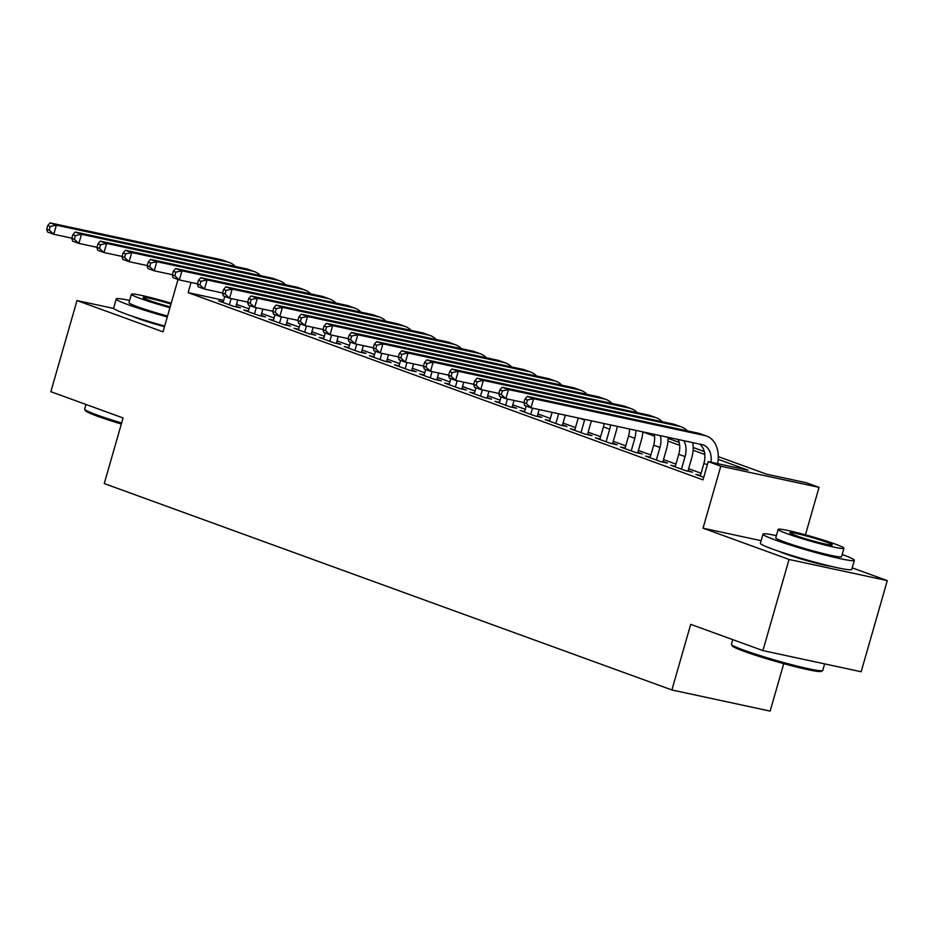 <?xml version="1.0" encoding="UTF-8"?>
<svg xmlns="http://www.w3.org/2000/svg" width="934" height="934" viewBox="0 0 934 934"><rect width="100%" height="100%" fill="white"/><g stroke="black" fill="none" stroke-linecap="round" stroke-linejoin="round"><path stroke-width="1.4" d="M778.863 551.305A29.654 2.031 16 0 0 784.817 553.699A29.654 2.031 16 0 0 831.762 566.471M132.103 316.136A29.654 2.031 16 0 0 138.057 318.529A29.654 2.031 16 0 0 164.489 326.69M718.293 456.621L766.662 474.203L806.486 482.785L819.048 487.35L720.803 466.206L708.241 461.629L748.076 470.211L718.211 459.353M805.435 534.832L819.048 487.35M761.105 540.681L703.022 528.177L789.055 559.454L762.915 650.601L861.16 671.744L887.3 580.609L852.182 567.837M783.743 663.665L770.141 711.113L671.885 689.969L104.246 483.567L123.066 417.953L50.856 391.696L76.985 300.55L163.018 331.827L178.032 279.464M789.055 559.454L887.3 580.609M113.75 308.465L76.985 300.55M700.465 475.406L695.888 474.414L703.757 477.274M675.34 466.264L670.775 465.284L685.848 470.759L692.479 472.195L688.089 470.596M650.227 457.135L645.663 456.154L660.723 461.629L667.366 463.066L662.965 461.466M625.115 448.005L620.538 447.024L635.61 452.5L642.253 453.924L637.852 452.325M599.99 438.875L595.425 437.883L610.497 443.37L617.129 444.794L612.739 443.195M574.877 429.733L570.312 428.753L585.373 434.228L592.016 435.664L587.614 434.065M549.764 420.604L545.187 419.623L560.26 425.098L566.903 426.534L562.501 424.935M524.639 411.474L520.075 410.493L535.147 415.969L541.778 417.393L537.389 415.793M499.527 402.344L494.962 401.351L510.022 406.839L516.665 408.263L512.264 406.664M474.414 393.202L469.837 392.222L484.909 397.697L491.553 399.133L487.151 397.534M449.289 384.072L444.724 383.092L459.797 388.567L466.428 390.003L462.038 388.404M424.176 374.943L419.599 373.962L434.672 379.438L441.315 380.862L436.914 379.262M399.063 365.813L394.487 364.82L409.559 370.308L416.202 371.732L411.801 370.133M373.939 356.671L369.374 355.691L384.446 361.166L391.077 362.602L386.688 361.003M348.826 347.541L344.249 346.561L359.321 352.036L365.965 353.472L361.563 351.873M323.713 338.412L319.136 337.431L334.209 342.906L340.852 344.331L336.45 342.731M298.588 329.282L294.023 328.289L309.096 333.777L315.727 335.201L311.337 333.601M273.475 320.14L268.899 319.159L283.971 324.647L290.614 326.071L286.213 324.472M248.362 311.01L243.786 310.03L258.858 315.505L265.501 316.941L261.1 315.342M223.693 300.304L188.119 292.646L703.01 479.866L708.241 461.629M701.084 473.246L688.627 468.716M675.959 464.116L663.502 459.586M650.846 454.986L638.389 450.457M625.733 445.857L613.276 441.327M600.609 436.715L588.151 432.197M575.496 427.585L563.039 423.055M550.383 418.455L537.926 413.925M525.258 409.326L512.801 404.796M500.145 400.184L487.688 395.666M475.032 391.054L462.575 386.524M449.908 381.924L437.451 377.394M424.795 372.794L412.338 368.265M399.682 363.653L387.225 359.135M374.557 354.523L362.1 349.993M349.444 345.393L336.987 340.863M324.332 336.263L311.874 331.733M299.207 327.122L286.75 322.604M274.094 317.992L261.637 313.462M248.981 308.862L236.524 304.332M223.238 301.88L218.673 300.9L233.745 306.375L240.377 307.8L235.987 306.2M703.022 528.177L720.803 466.206M188.119 292.646L191.038 282.465M762.915 650.601L690.705 624.344L671.885 689.969M668.067 438.361L679.158 442.389M693.18 447.491L704.271 451.531M704.785 454.473L693.086 450.211M679.672 445.331L667.973 441.082M654.547 436.201L642.861 431.952M229.344 304.776L231.13 298.541M223.063 302.499L224.79 296.463M237.773 299.977L235.812 306.819M71.86 238.182L53.763 234.282L47.482 231.994L46.7 229.204L49.21 230.114L50.261 226.472L47.751 225.561L46.7 229.204M47.751 225.561L50.097 222.887L221.241 259.71A28.51 20.279 -70 0 1 223.144 260.259L229.414 262.547A28.51 20.279 -70 0 1 235.286 266.47M50.097 222.887L56.379 225.164L227.511 261.999A28.51 20.279 -70 0 1 229.414 262.547M50.261 226.472L56.379 225.164L53.763 234.282L49.21 230.114M121.327 424.013A46.385 3.176 -164 0 1 97.615 416.284A46.385 3.176 -164 0 1 85.473 410.703L84.69 409.302A47.517 3.257 16 0 0 97.136 415.011A47.517 3.257 16 0 0 121.618 422.997M85.963 404.457L84.644 409.057A47.517 3.257 16 0 0 84.69 409.302M129.628 300.456A47.517 3.257 16 0 0 116.225 298.95A47.517 3.257 16 0 0 128.705 304.916A47.517 3.257 16 0 0 167.279 316.953M116.225 298.95L113.609 308.068A47.517 3.257 16 0 0 126.09 314.022A47.517 3.257 16 0 0 164.664 326.059M167.536 316.066A34.219 2.347 -164 0 1 137.999 306.912A34.219 2.347 -164 0 1 129.009 302.628L131.414 294.233A34.219 2.347 16 0 0 140.404 298.53A34.219 2.347 16 0 0 169.941 307.671M171.202 303.258A34.219 2.347 16 0 0 131.414 294.233M170.969 304.075A22.054 1.506 16 0 0 143.112 297.596A22.054 1.506 16 0 0 148.903 300.351A22.054 1.506 16 0 0 170.175 306.854M822.597 670.612L821.196 671.383A46.385 3.176 -164 0 1 791.425 665.72A46.385 3.176 -164 0 1 744.375 651.442A46.385 3.176 -164 0 1 732.233 645.873L731.45 644.472A47.517 3.257 16 0 0 743.896 650.181A47.517 3.257 16 0 0 792.09 664.798A47.517 3.257 16 0 0 822.597 670.612A47.517 3.257 16 0 0 822.772 670.425L824.64 663.887M732.723 639.627L731.404 644.226A47.517 3.257 16 0 0 731.45 644.472M776.387 535.626A47.517 3.257 16 0 0 762.985 534.12A47.517 3.257 16 0 0 775.465 540.074A47.517 3.257 16 0 0 825.142 555.076A47.517 3.257 16 0 0 854.341 560.318A47.517 3.257 16 0 0 842.176 554.481M762.985 534.12L760.369 543.238A47.517 3.257 16 0 0 772.85 549.192A47.517 3.257 16 0 0 822.527 564.194A47.517 3.257 16 0 0 851.726 569.436L854.341 560.318M843.951 548.27L841.546 556.652A34.219 2.347 -164 0 1 820.519 552.881A34.219 2.347 -164 0 1 784.758 542.082A34.219 2.347 -164 0 1 775.769 537.786L778.174 529.403A34.219 2.347 16 0 0 787.164 533.699A34.219 2.347 16 0 0 822.924 544.499A34.219 2.347 16 0 0 843.951 548.27A34.219 2.347 16 0 0 834.961 543.985A34.219 2.347 16 0 0 799.2 533.174A34.219 2.347 16 0 0 778.174 529.403M795.663 535.521A22.054 1.506 16 0 0 818.709 542.479A22.054 1.506 16 0 0 832.264 544.919A22.054 1.506 16 0 0 826.462 542.152A22.054 1.506 16 0 0 803.415 535.194A22.054 1.506 16 0 0 789.872 532.754A22.054 1.506 16 0 0 795.663 535.521M254.457 313.906L256.255 307.671M248.187 311.629L249.915 305.605M262.886 309.107L260.925 315.949M96.984 247.312L78.876 243.412L72.607 241.135L71.813 238.333L74.323 239.256L75.374 235.602L72.864 234.691L71.813 238.333M72.864 234.691L75.21 232.017L246.354 268.852A28.51 20.279 -70 0 1 248.257 269.401L254.538 271.677A28.51 20.279 -70 0 1 260.399 275.6M75.21 232.017L81.492 234.294L252.635 271.129A28.51 20.279 -70 0 1 254.538 271.677M75.374 235.602L81.492 234.294L78.876 243.412L74.323 239.256M279.581 323.047L281.368 316.813M273.3 320.759L275.028 314.735M287.999 318.237L286.038 325.09M122.097 256.441L104.001 252.542L97.72 250.265L96.938 247.475L99.448 248.386L100.487 244.743L97.977 243.821L96.938 247.475M97.977 243.821L100.335 241.147L271.467 277.982A28.51 20.279 -70 0 1 273.37 278.53L279.651 280.807A28.51 20.279 -70 0 1 285.524 284.73M100.335 241.147L106.616 243.435L277.748 280.258A28.51 20.279 -70 0 1 279.651 280.807M100.487 244.743L106.616 243.435L104.001 252.542L99.448 248.386M304.694 332.177L306.48 325.943M298.413 329.889L300.141 323.864M313.123 327.367L311.162 334.22M147.21 265.571L129.114 261.683L122.833 259.395L122.05 256.605L124.561 257.515L125.611 253.873L123.101 252.962L122.05 256.605M123.101 252.962L125.448 250.277L296.592 287.112A28.51 20.279 -70 0 1 298.495 287.66L304.764 289.949A28.51 20.279 -70 0 1 310.637 293.86M125.448 250.277L131.729 252.565L302.861 289.4A28.51 20.279 -70 0 1 304.764 289.949M125.611 253.873L131.729 252.565L129.114 261.683L124.561 257.515M329.807 341.307L331.605 335.072M323.538 339.03L325.266 332.994M338.236 336.509L336.275 343.35M172.335 274.713L154.227 270.813L147.957 268.525L147.163 265.735L149.673 266.645L150.724 263.003L148.214 262.092L147.163 265.735M148.214 262.092L150.561 259.418L321.705 296.241A28.51 20.279 -70 0 1 323.608 296.79L329.889 299.078A28.51 20.279 -70 0 1 335.75 303.001M150.561 259.418L156.842 261.695L327.986 298.53A28.51 20.279 -70 0 1 329.889 299.078M150.724 263.003L156.842 261.695L154.227 270.813L149.673 266.645M354.932 350.437L356.718 344.202M348.651 348.16L350.378 342.136M363.349 345.638L361.388 352.48M197.448 283.843L179.351 279.943L173.07 277.667L172.288 274.865L174.798 275.787L175.837 272.133L173.327 271.222L172.288 274.865M173.327 271.222L175.685 268.548L346.818 305.383A28.51 20.279 -70 0 1 348.721 305.932L355.002 308.208A28.51 20.279 -70 0 1 360.874 312.131M175.685 268.548L181.967 270.825L353.099 307.66A28.51 20.279 -70 0 1 355.002 308.208M175.837 272.133L181.967 270.825L179.351 279.943L174.798 275.787M380.045 359.578L381.831 353.344M373.763 357.29L375.491 351.266M388.474 354.768L386.513 361.621M222.561 292.972L204.464 289.073L198.183 286.796L197.401 284.006L199.911 284.917L200.962 281.274L198.452 280.352L197.401 284.006M198.452 280.352L200.798 277.678L371.942 314.513A28.51 20.279 -70 0 1 373.845 315.062L380.115 317.338A28.51 20.279 -70 0 1 385.987 321.261M200.798 277.678L207.079 279.966L378.212 316.789A28.51 20.279 -70 0 1 380.115 317.338M200.962 281.274L207.079 279.966L204.464 289.073L199.911 284.917M405.158 368.708L406.955 362.474M398.888 366.42L400.616 360.396M413.587 363.898L411.625 370.751M247.685 302.102L229.577 298.215L223.308 295.926L222.514 293.136L225.036 294.047L226.075 290.404L223.565 289.493L222.514 293.136M223.565 289.493L225.911 286.808L397.055 323.643A28.51 20.279 -70 0 1 398.958 324.191L405.239 326.48A28.51 20.279 -70 0 1 411.1 330.391M225.911 286.808L232.192 289.096L403.336 325.931A28.51 20.279 -70 0 1 405.239 326.48M226.075 290.404L232.192 289.096L229.577 298.215L225.036 294.047M430.282 377.838L432.068 371.604M424.001 375.561L425.729 369.525M438.711 373.04L436.738 379.881M272.798 311.244L254.702 307.344L248.421 305.056L247.638 302.266L250.149 303.176L251.188 299.534L248.678 298.623L247.638 302.266M248.678 298.623L251.036 295.95L422.168 332.773A28.51 20.279 -70 0 1 424.071 333.321L430.352 335.61A28.51 20.279 -70 0 1 436.225 339.532M251.036 295.95L257.317 298.226L428.449 335.061A28.51 20.279 -70 0 1 430.352 335.61M251.188 299.534L257.317 298.226L254.702 307.344L250.149 303.176M455.395 386.968L457.181 380.733M449.114 384.691L450.842 378.667M463.824 382.169L461.863 389.011M297.911 320.374L279.815 316.474L273.534 314.198L272.751 311.396L275.261 312.318L276.312 308.664L273.802 307.753L272.751 311.396M273.802 307.753L276.149 305.079L447.293 341.914A28.51 20.279 -70 0 1 449.196 342.463L455.465 344.739A28.51 20.279 -70 0 1 461.338 348.662M276.149 305.079L282.43 307.356L453.562 344.191A28.51 20.279 -70 0 1 455.465 344.739M276.312 308.664L282.43 307.356L279.815 316.474L275.261 312.318M480.508 396.109L482.306 389.875M474.238 393.821L475.966 387.797M488.937 391.299L486.976 398.153M323.036 329.504L304.928 325.604L298.658 323.327L297.864 320.537L300.386 321.448L301.425 317.805L298.915 316.883L297.864 320.537M298.915 316.883L301.262 314.209L472.406 351.044A28.51 20.279 -70 0 1 474.309 351.593L480.59 353.869A28.51 20.279 -70 0 1 486.451 357.792M301.262 314.209L307.543 316.498L478.687 353.321A28.51 20.279 -70 0 1 480.59 353.869M301.425 317.805L307.543 316.498L304.928 325.604L300.386 321.448M505.633 405.239L507.419 399.005M499.351 402.951L501.079 396.927M514.062 400.429L512.089 407.282M348.148 338.633L330.052 334.746L323.771 332.457L322.989 329.667L325.499 330.578L326.538 326.935L324.028 326.024L322.989 329.667M324.028 326.024L326.386 323.339L497.518 360.174A28.51 20.279 -70 0 1 499.421 360.722L505.703 363.011A28.51 20.279 -70 0 1 511.575 366.922M326.386 323.339L332.667 325.627L503.8 362.462A28.51 20.279 -70 0 1 505.703 363.011M326.538 326.935L332.667 325.627L330.052 334.746L325.499 330.578M530.745 414.369L532.532 408.135M524.464 412.092L526.192 406.057M539.175 409.571L537.213 416.412M373.261 347.775L355.165 343.875L348.884 341.587L348.102 338.797L350.612 339.707L351.663 336.065L349.153 335.154L348.102 338.797M349.153 335.154L351.499 332.481L522.643 369.304A28.51 20.279 -70 0 1 524.546 369.852L530.816 372.141A28.51 20.279 -70 0 1 536.688 376.063M351.499 332.481L357.78 334.757L528.913 371.592A28.51 20.279 -70 0 1 530.816 372.141M351.663 336.065L357.78 334.757L355.165 343.875L350.612 339.707M555.87 423.499L558.66 413.762M549.589 421.222L552.122 412.349M565.292 415.186L562.326 425.542M398.386 356.905L380.278 353.005L374.009 350.729L373.215 347.927L375.737 348.849L376.776 345.195L374.265 344.284L373.215 347.927M374.265 344.284L376.612 341.611L547.756 378.445A28.51 20.279 -70 0 1 549.659 378.994L555.94 381.27A28.51 20.279 -70 0 1 561.801 385.193M376.612 341.611L382.893 343.887L554.037 380.722A28.51 20.279 -70 0 1 555.94 381.27M376.776 345.195L382.893 343.887L380.278 353.005L375.737 348.849M580.983 432.64L584.591 420.055A19.007 13.52 110 0 0 584.777 419.378M574.702 430.352L578.251 417.977M591.409 420.814A28.51 20.279 -70 0 1 591.222 421.491L587.439 434.684M423.499 366.035L405.403 362.135L399.122 359.859L398.339 357.068L400.849 357.979L401.889 354.336L399.378 353.414L398.339 357.068M399.378 353.414L401.737 350.74L572.869 387.575A28.51 20.279 -70 0 1 574.772 388.124L581.053 390.4A28.51 20.279 -70 0 1 586.926 394.323M401.737 350.74L408.018 353.029L579.15 389.852A28.51 20.279 -70 0 1 581.053 390.4M401.889 354.336L408.018 353.029L405.403 362.135L400.849 357.979M606.096 441.77L609.704 429.185A19.007 13.52 110 0 0 610.556 424.923M599.815 439.482L603.422 426.908A19.007 13.52 110 0 0 604.158 423.546M617.304 426.383A28.51 20.279 -70 0 1 616.347 430.621L612.564 443.813M448.612 375.164L430.516 371.277L424.234 368.988L423.452 366.198L425.962 367.109L427.013 363.466L424.503 362.555L423.452 366.198M424.503 362.555L426.85 359.87L597.994 396.705A28.51 20.279 -70 0 1 599.897 397.254L606.166 399.542A28.51 20.279 -70 0 1 612.039 403.453M426.85 359.87L433.131 362.159L604.263 398.993A28.51 20.279 -70 0 1 606.166 399.542M427.013 363.466L433.131 362.159L430.516 371.277L425.962 367.109M631.221 450.9L634.816 438.326A19.007 13.52 110 0 0 635.785 430.364M624.939 448.624L628.547 436.038A19.007 13.52 110 0 0 629.539 429.01M642.861 431.882A28.51 20.279 -70 0 1 641.46 439.751L637.677 452.943M473.736 384.306L455.629 380.407L449.359 378.118L448.565 375.328L451.087 376.239L452.126 372.596L449.616 371.685L448.565 375.328M449.616 371.685L451.963 369.012L623.106 405.835A28.51 20.279 -70 0 1 625.009 406.383L631.291 408.672A28.51 20.279 -70 0 1 637.151 412.594M451.963 369.012L458.244 371.288L629.388 408.123A28.51 20.279 -70 0 1 631.291 408.672M452.126 372.596L458.244 371.288L455.629 380.407L451.087 376.239M656.333 460.03L659.941 447.456A19.007 13.52 110 0 0 660.35 435.641M650.052 457.753L653.66 445.168A19.007 13.52 110 0 0 654.279 434.345M668.043 437.299A28.51 20.279 -70 0 1 666.572 448.88L662.79 462.073M498.849 393.436L480.753 389.536L474.472 387.26L473.69 384.458L476.2 385.38L477.239 381.726L474.729 380.815L473.69 384.458M474.729 380.815L477.087 378.142L648.219 414.976A28.51 20.279 -70 0 1 650.122 415.525L656.404 417.802A28.51 20.279 -70 0 1 662.276 421.724M477.087 378.142L483.368 380.418L654.5 417.253A28.51 20.279 -70 0 1 656.404 417.802M477.239 381.726L483.368 380.418L480.753 389.536L476.2 385.38M681.446 469.172L685.054 456.586A19.007 13.52 110 0 0 683.828 440.696M675.165 466.883L678.773 454.309A19.007 13.52 110 0 0 678.107 439.47M692.783 442.623A28.51 20.279 -70 0 1 691.697 458.022L687.914 471.215M523.962 402.566L505.866 398.666L499.585 396.39L498.803 393.599L501.313 394.51L502.364 390.867L499.853 389.945L498.803 393.599M499.853 389.945L502.2 387.271L673.344 424.106A28.51 20.279 -70 0 1 675.247 424.655L681.516 426.931A28.51 20.279 -70 0 1 687.389 430.854M502.2 387.271L508.481 389.56L679.625 426.383A28.51 20.279 -70 0 1 681.516 426.931M502.364 390.867L508.481 389.56L505.866 398.666L501.313 394.51M700.29 476.013L703.897 463.439A19.007 13.52 110 0 0 699.659 444.105M710.926 462.213A19.007 13.52 110 0 0 703.395 445.004A19.007 13.52 110 0 0 702.123 444.631L530.979 407.808L524.71 405.519L523.916 402.729L526.437 403.64L527.476 399.997L524.966 399.087L523.916 402.729M524.966 399.087L527.313 396.401L698.457 433.236A28.51 20.279 -70 0 1 700.36 433.785L706.641 436.073A28.51 20.279 -70 0 1 717.639 463.661M527.313 396.401L533.594 398.69L704.738 435.524A28.51 20.279 -70 0 1 706.641 436.073M527.476 399.997L533.594 398.69L530.979 407.808L526.437 403.64M221.241 259.71L227.511 261.999M246.354 268.852L252.635 271.129M271.467 277.982L277.748 280.258M296.592 287.112L302.861 289.4M321.705 296.241L327.986 298.53M346.818 305.383L353.099 307.66M371.942 314.513L378.212 316.789M397.055 323.643L403.336 325.931M422.168 332.773L428.449 335.061M447.293 341.914L453.562 344.191M472.406 351.044L478.687 353.321M497.518 360.174L503.8 362.462M522.643 369.304L528.913 371.592M547.756 378.445L554.037 380.722M579.745 418.304L584.591 420.055M572.869 387.575L579.15 389.852M603.422 426.908L609.704 429.185M597.994 396.705L604.263 398.993M628.547 436.038L634.816 438.326M623.106 405.835L629.388 408.123M653.66 445.168L659.941 447.456M648.219 414.976L654.5 417.253M678.773 454.309L685.054 456.586M673.344 424.106L679.625 426.383M703.897 463.439L707.365 464.7M698.457 433.236L704.738 435.524"/></g></svg>
